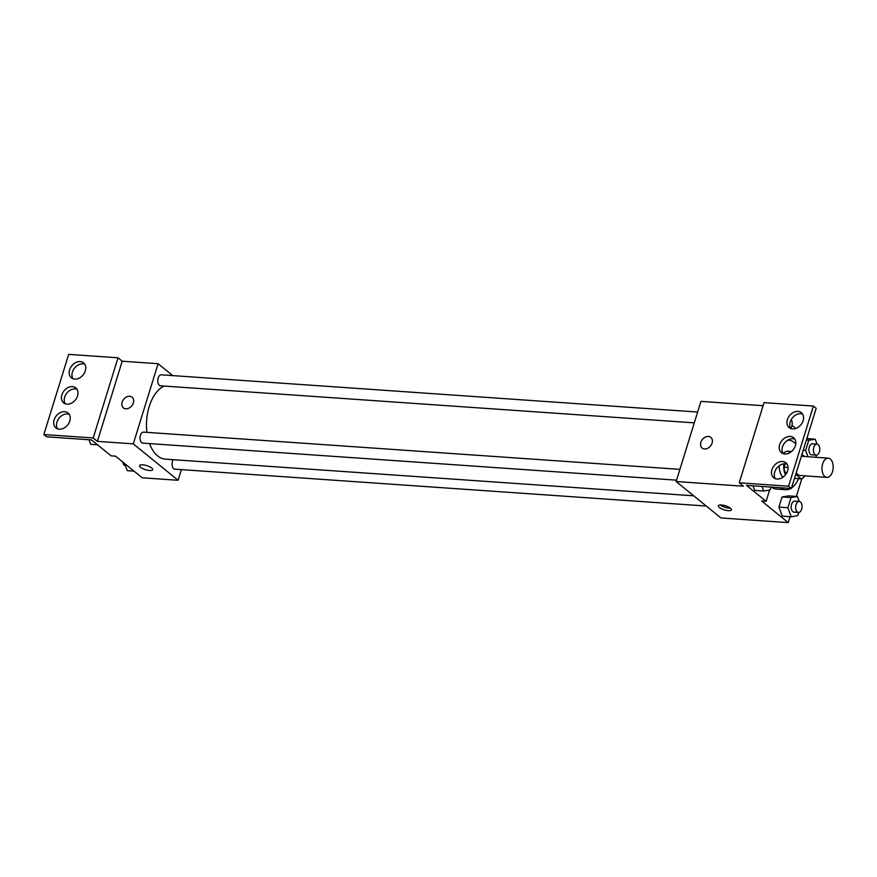 <?xml version="1.0" encoding="UTF-8"?>
<svg xmlns="http://www.w3.org/2000/svg" width="877" height="877" viewBox="0 0 877 877"><rect width="100%" height="100%" fill="white"/><g stroke="black" fill="none" stroke-linecap="round" stroke-linejoin="round"><path stroke-width="1.32" d="M824.873 476.529A9.647 5.58 -86 0 1 822.253 465.534A9.647 5.58 -86 0 1 828.261 458.145A9.647 5.58 -86 0 1 833.15 468.154A9.647 5.58 -86 0 1 826.923 477.384A9.647 5.58 -86 0 1 824.873 476.529M826.923 477.384L799.999 475.52A9.647 5.58 -86 0 1 797.96 474.665A9.647 5.58 -86 0 1 796.316 472.539M795.735 474.424L801.161 478.831A13.1 7.575 -86 0 0 804.286 476.869L804.604 475.838M804.538 456.489L801.94 454.385M785.156 463.758L784.104 467.145L788.061 467.419M794.507 478.371L801.161 478.831M786.395 473.503L785.003 472.374L786.943 472.506M785.003 472.374A13.1 7.575 -86 0 1 784.104 467.145M783.83 463.812A13.78 7.97 94 0 0 785.496 474.775M791.383 451.611A13.78 7.97 94 0 0 788.127 453.486M783.183 453.661A13.78 7.97 -86 0 1 788.16 451.216L791.58 451.447M782.964 477.165A13.78 7.97 -86 0 1 779.214 465.742M787.656 440.232A24.797 14.339 -86 0 1 788.927 440.221A24.797 14.339 -86 0 1 795.768 443.937M798.541 478.656A24.797 14.339 -86 0 1 791.558 487.897M790.67 488.456A24.797 14.339 -86 0 1 785.496 489.706A24.797 14.339 -86 0 1 780.541 487.744M785.496 489.706L776.518 489.081A24.797 14.339 -86 0 1 771.574 487.13M763.089 405.7L700.942 401.381L676.134 481.539L743.422 486.209L739.223 482.799L788.576 486.22L791.372 488.5L746.513 485.387L766.114 501.315L761.631 501.008L788.237 522.626L790.078 516.674M796.349 496.426L801.863 478.601M808.451 438.73L807.114 437.645M795.812 428.458L792.041 425.389M799.32 501.458L797.489 496.514L788.522 495.889L782.054 496.963L778.919 507.092L782.251 516.136L791.229 516.761L797.697 515.676L798.695 512.442M721.387 504.977A6.884 2.116 17.2 0 1 728.359 506.906A6.884 2.116 17.2 0 1 731.462 509.855A6.884 2.116 17.2 0 1 724.259 509.844A6.884 2.116 17.2 0 1 718.307 505.777A6.884 2.116 17.2 0 1 721.387 504.977M676.134 481.539L720.938 517.956L788.237 522.626M710.83 437.36A6.884 5.207 -50.9 0 0 700.876 442.326A6.884 5.207 129.1 0 1 710.83 437.36A6.884 5.207 129.1 0 1 710.523 445.987A6.884 5.207 129.1 0 1 702.137 448.059A6.884 5.207 129.1 0 1 700.876 442.315A6.884 5.207 -50.9 0 0 702.137 448.059M791.372 488.5L816.191 408.342L813.385 406.062L764.042 402.642L739.223 482.799M720.138 504.966A6.884 2.116 -162.8 0 0 730.42 508.145M766.114 501.315L769.6 490.046M788.576 486.22L813.385 406.062M782.481 461.488A9.647 7.29 -50.9 0 0 772.812 467.616A9.647 7.29 -50.9 0 0 773.689 477.746A9.647 7.29 -50.9 0 0 785.43 474.863A9.647 7.29 -50.9 0 0 785.847 462.771A9.647 7.29 -50.9 0 0 782.481 461.488M797.993 411.39A9.647 7.29 -50.9 0 0 788.313 417.507A9.647 7.29 -50.9 0 0 789.19 427.647A9.647 7.29 -50.9 0 0 800.931 424.753A9.647 7.29 -50.9 0 0 801.359 412.672A9.647 7.29 -50.9 0 0 797.993 411.39M790.232 436.439A9.647 7.29 -50.9 0 0 780.563 442.556A9.647 7.29 -50.9 0 0 781.44 452.696A9.647 7.29 -50.9 0 0 793.181 449.813A9.647 7.29 -50.9 0 0 793.608 437.722A9.647 7.29 -50.9 0 0 790.232 436.439M754.702 490.418L753.014 485.836L754.702 490.418L763.67 491.032L770.138 489.958L771.026 487.086M787.064 464.141A9.647 7.29 -50.9 0 0 785.288 463.769A9.647 7.29 -50.9 0 0 776.233 468.866A9.647 7.29 -50.9 0 0 775.279 478.656M802.576 414.043A9.647 7.29 -50.9 0 0 800.789 413.67A9.647 7.29 -50.9 0 0 791.734 418.767A9.647 7.29 -50.9 0 0 790.78 428.546M794.814 439.092A9.647 7.29 -50.9 0 0 793.038 438.719A9.647 7.29 -50.9 0 0 783.983 443.817A9.647 7.29 -50.9 0 0 783.029 453.606M693.696 495.812L165.523 459.164A37.262 21.541 -86 0 1 157.619 455.865A37.262 21.541 -86 0 1 149.539 443.598M146.908 432.361A37.262 21.541 -86 0 1 164.163 386.066M173.229 459.691A5.514 3.19 94 0 0 173.701 468.68A5.514 3.19 94 0 0 174.874 469.162L706.292 506.051M694.299 422.857L160.568 385.814A5.514 3.19 -86 0 1 159.406 385.332A5.514 3.19 -86 0 1 157.904 379.05A5.514 3.19 -86 0 1 161.335 374.819L697.643 412.047M676.562 480.168L142.83 443.126A5.514 3.19 -86 0 1 141.657 442.644A5.514 3.19 -86 0 1 140.167 436.362A5.514 3.19 -86 0 1 143.598 432.131L679.905 469.359M172.758 375.608L158.101 363.703L133.293 443.872L178.097 480.278L181.396 469.612M132.098 397.193A6.884 5.207 -50.9 0 0 122.144 402.159A6.884 5.207 129.1 0 1 132.098 397.193A6.884 5.207 129.1 0 1 131.791 405.821A6.884 5.207 129.1 0 1 123.405 407.893A6.884 5.207 129.1 0 1 122.144 402.148A6.884 5.207 -50.9 0 0 123.405 407.893M178.097 480.278L142.206 477.79L115.6 456.172L111.116 455.854L91.515 439.925L46.645 436.812L43.85 434.543L68.669 354.374L118.011 357.805L122.21 361.214L97.402 441.372L133.293 443.872M122.21 361.214L158.101 363.703M142.655 464.81A6.884 2.116 17.2 0 1 149.627 466.739A6.884 2.116 17.2 0 1 152.73 469.688A6.884 2.116 17.2 0 1 145.527 469.677A6.884 2.116 17.2 0 1 139.575 465.61A6.884 2.116 17.2 0 1 142.655 464.81M43.85 434.543L93.203 437.963L97.402 441.372M139.575 465.61A6.884 2.116 -162.8 0 0 145.527 469.666A6.884 2.116 -162.8 0 0 152.73 469.688M72.429 386.625A9.647 7.29 -50.9 0 0 62.749 392.743A9.647 7.29 -50.9 0 0 63.637 402.872A9.647 7.29 -50.9 0 0 75.378 399.989A9.647 7.29 -50.9 0 0 75.795 387.908A9.647 7.29 -50.9 0 0 72.429 386.625M74.753 379.105A9.647 7.29 -50.9 0 0 84.433 372.988A9.647 7.29 -50.9 0 0 83.556 362.859A9.647 7.29 -50.9 0 0 71.815 365.742A9.647 7.29 -50.9 0 0 71.388 377.823A9.647 7.29 -50.9 0 0 74.753 379.105M59.252 429.215A9.647 7.29 -50.9 0 0 68.921 423.087A9.647 7.29 -50.9 0 0 68.044 412.957A9.647 7.29 -50.9 0 0 56.303 415.841A9.647 7.29 -50.9 0 0 55.876 427.932A9.647 7.29 -50.9 0 0 59.252 429.215M118.011 357.805L93.203 437.963M77.012 389.278A9.647 7.29 -50.9 0 0 75.236 388.895A9.647 7.29 -50.9 0 0 66.17 393.992A9.647 7.29 -50.9 0 0 65.227 403.782M84.762 364.229A9.647 7.29 -50.9 0 0 74.611 368.022A9.647 7.29 -50.9 0 0 72.977 378.732M69.25 414.328A9.647 7.29 -50.9 0 0 59.099 418.121A9.647 7.29 -50.9 0 0 57.465 428.831M124.6 463.473L127.253 470.675L134.038 471.146M125.433 465.731A5.514 3.19 -86 0 1 124.348 465.248A5.514 3.19 -86 0 1 122.802 462.015M89.037 439.761L90.726 444.332L97.511 444.803M797.489 496.514L791.021 497.588L787.897 507.717L791.229 516.761M798.465 512.442L793.981 512.135A5.514 3.19 -86 0 1 792.808 511.642A5.514 3.19 -86 0 1 791.317 505.36A5.514 3.19 -86 0 1 794.737 501.14L799.232 501.447A5.514 3.19 -86 0 1 802.027 507.169A5.514 3.19 -86 0 1 798.465 512.442A5.514 3.19 -86 0 1 797.292 511.96A5.514 3.19 -86 0 1 795.801 505.678A5.514 3.19 -86 0 1 799.232 501.447M788.522 495.889L782.054 496.963L791.021 497.588M782.054 496.963L778.919 507.092L787.897 507.717M778.919 507.092L782.251 516.136M817.057 444.146L815.237 439.191L808.769 440.276L805.634 450.394L807.969 456.731M815.774 457.279L816.432 455.13M816.202 455.13L811.718 454.823A5.514 3.19 -86 0 1 810.545 454.33A5.514 3.19 -86 0 1 809.054 448.048A5.514 3.19 -86 0 1 812.486 443.817L816.969 444.135A5.514 3.19 -86 0 1 819.765 449.846A5.514 3.19 -86 0 1 816.202 455.13A5.514 3.19 -86 0 1 815.04 454.637A5.514 3.19 -86 0 1 813.538 448.355A5.514 3.19 -86 0 1 816.969 444.135M806.818 438.61L815.237 439.191M806.358 440.111L808.769 440.276M803.222 450.23L805.634 450.394M761.981 486.461L763.67 491.032M791.218 419.601A5.514 3.19 -86 0 1 790.681 428.382M828.261 458.145L801.348 456.27M787.798 440.144L788.927 440.221"/></g></svg>
